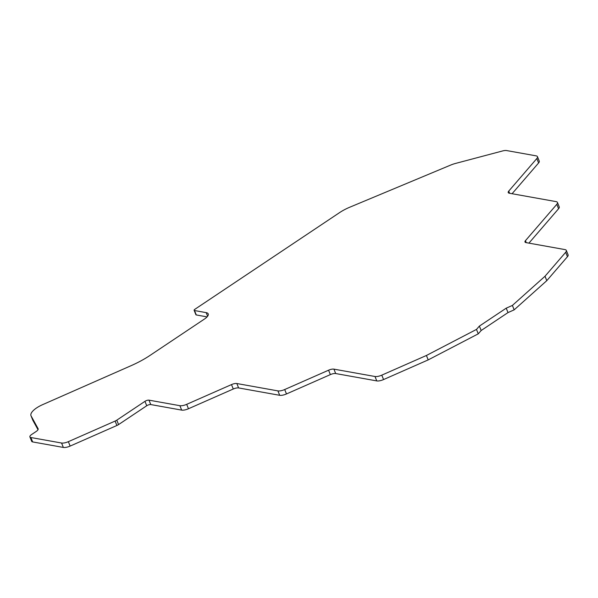 <?xml version="1.0" encoding="UTF-8"?>
<svg xmlns="http://www.w3.org/2000/svg" width="598" height="598" viewBox="0 0 598 598"><rect width="100%" height="100%" fill="white"/><g stroke="black" fill="none" stroke-linecap="round" stroke-linejoin="round"><path stroke-width="0.9" d="M349.927 207.147L450.511 165.145A14.801 5.352 158 0 1 455.556 163.426L502.626 150.943A7.146 2.586 158 0 1 506.648 150.569L536.1 155.846A7.146 2.586 158 0 1 537.467 156.683A7.146 2.586 158 0 1 536.817 158.552L508.741 191.106A5.614 2.033 -22 0 0 508.233 192.571A5.614 2.033 -22 0 0 509.309 193.229L556.088 201.616A7.146 2.586 158 0 1 557.456 202.453A7.146 2.586 158 0 1 556.805 204.322L525.455 240.673A5.105 1.846 -22 0 0 524.992 242.003A5.105 1.846 -22 0 0 525.971 242.601L564.953 249.59A7.146 2.586 158 0 1 566.321 250.427A7.146 2.586 158 0 1 565.671 252.296L545.01 276.254L512.389 305.436L506.222 308.172L479.379 326.104L476.479 329.423L426.411 355.481L381.786 375.148A7.146 2.586 158 0 1 374.998 376.501L333.923 369.138A5.614 2.033 -22 0 0 328.586 370.199L284.7 389.537A7.146 2.586 158 0 1 277.906 390.89L236.83 383.527A5.614 2.033 -22 0 0 231.493 384.596L186.681 404.338A7.146 2.586 158 0 1 179.886 405.691L148.984 400.152A3.065 1.106 -22 0 0 144.955 401.34L116.789 420.162A4.59 1.659 158 0 1 115.115 421.067L68.359 441.668A7.146 2.586 158 0 1 61.572 443.021L30.872 437.519A5.105 1.846 158 0 1 29.9 436.921A5.105 1.846 158 0 1 31.672 434.477L36.186 431.464A5.614 2.033 -22 0 0 38.137 428.781A5.614 2.033 -22 0 0 38.1 428.699L31.096 415.931A16.333 5.905 158 0 1 30.984 415.7A16.333 5.905 158 0 1 42.63 404.652L131.126 365.662A51.548 18.643 -22 0 0 149.963 355.451L204.494 319.018A10.719 3.872 -22 0 0 208.216 313.89A10.719 3.872 -22 0 0 206.175 312.634L194.507 310.541A2.041 0.74 158 0 1 194.118 310.302A2.041 0.74 158 0 1 194.828 309.323L339.559 212.626A25.004 9.045 158 0 1 349.927 207.147M194.118 310.302L195.897 314.712A2.041 0.74 -22 0 0 196.286 314.952L207.072 316.888M30.984 415.7L32.77 420.11A16.333 5.905 -22 0 0 32.875 420.342L38.01 429.7M29.9 436.921L31.679 441.331A5.105 1.846 -22 0 0 32.658 441.929L63.351 447.431A7.146 2.586 -22 0 0 70.145 446.078L116.894 425.484A4.59 1.659 -22 0 0 118.576 424.573L146.742 405.75L144.955 401.34M148.984 400.152L150.771 404.562A3.065 1.106 -22 0 0 146.742 405.75M150.771 404.562L181.672 410.108A7.146 2.586 -22 0 0 188.46 408.748L233.28 389.006L231.493 384.596M236.83 383.527L238.617 387.938A5.614 2.033 -22 0 0 233.28 389.006M238.617 387.938L279.692 395.3A7.146 2.586 -22 0 0 286.479 393.947L330.365 374.61L328.586 370.199M333.923 369.138L335.702 373.548A5.614 2.033 -22 0 0 330.365 374.61M335.702 373.548L376.777 380.911A7.146 2.586 -22 0 0 383.572 379.558L428.198 359.899L426.411 355.481M428.198 359.899L478.265 333.834L476.479 329.423M478.265 333.834L481.166 330.515L479.379 326.104M481.166 330.515L508.008 312.582L506.222 308.172M508.008 312.582L514.168 309.846L512.389 305.436M514.168 309.846L546.789 280.664L545.01 276.254M546.789 280.664L567.45 256.706A7.146 2.586 -22 0 0 568.1 254.838L566.321 250.427M528.924 243.132L558.584 208.732A7.146 2.586 -22 0 0 559.235 206.863L557.456 202.453M512.075 193.722L538.604 162.962A7.146 2.586 -22 0 0 539.246 161.094L537.467 156.683M196.286 314.952L194.507 310.541M207.618 316.215L206.175 312.634M32.875 420.342L31.096 415.931M32.658 441.929L30.872 437.519M63.351 447.431L61.572 443.021M70.145 446.078L68.359 441.668M116.894 425.484L115.115 421.067M118.576 424.573L116.789 420.162M181.672 410.108L179.886 405.691M188.46 408.748L186.681 404.338M279.692 395.3L277.906 390.89M286.479 393.947L284.7 389.537M376.777 380.911L374.998 376.501M383.572 379.558L381.786 375.148M567.45 256.706L565.671 252.296M525.455 240.673L526.255 242.653M558.584 208.732L556.805 204.322M508.741 191.106L509.623 193.289M538.604 162.962L536.817 158.552"/></g></svg>
